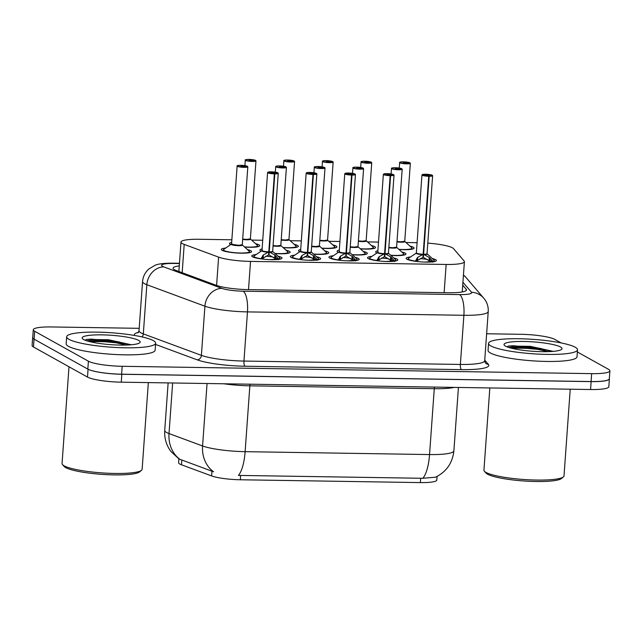 <?xml version="1.0" encoding="UTF-8"?>
<svg xmlns="http://www.w3.org/2000/svg" width="642" height="642" viewBox="0 0 642 642"><rect width="100%" height="100%" fill="white"/><g stroke="black" fill="none" stroke-linecap="round" stroke-linejoin="round"><path stroke-width="0.96" d="M432.226 258.517A15.167 2.448 -175.9 0 1 435.605 259.665A15.167 2.448 -175.9 0 1 436.383 260.532A15.167 2.448 -175.9 0 1 423.592 262.032A15.167 2.448 -175.9 0 1 406.908 259.216A15.167 2.448 -175.9 0 1 406.137 258.357A15.167 2.448 -175.9 0 1 410.519 256.96M393.634 257.915A15.167 2.448 -175.9 0 1 397.013 259.063A15.167 2.448 -175.9 0 1 397.791 259.922A15.167 2.448 -175.9 0 1 384.999 261.43A15.167 2.448 -175.9 0 1 368.315 258.614A15.167 2.448 -175.9 0 1 367.545 257.755A15.167 2.448 -175.9 0 1 371.927 256.359M355.042 257.306A15.167 2.448 -175.9 0 1 358.421 258.461A15.167 2.448 -175.9 0 1 359.199 259.32A15.167 2.448 -175.9 0 1 346.407 260.829A15.167 2.448 -175.9 0 1 329.723 258.012A15.167 2.448 -175.9 0 1 328.953 257.153A15.167 2.448 -175.9 0 1 333.334 255.757M316.45 256.704A15.167 2.448 -175.9 0 1 319.828 257.859A15.167 2.448 -175.9 0 1 320.607 258.718A15.167 2.448 -175.9 0 1 307.823 260.219A15.167 2.448 -175.9 0 1 291.131 257.41A15.167 2.448 -175.9 0 1 290.361 256.543A15.167 2.448 -175.9 0 1 294.742 255.155M277.858 256.102A15.167 2.448 -175.9 0 1 281.236 257.249A15.167 2.448 -175.9 0 1 282.015 258.108A15.167 2.448 -175.9 0 1 269.231 259.617A15.167 2.448 -175.9 0 1 252.539 256.8A15.167 2.448 -175.9 0 1 251.768 255.941A15.167 2.448 -175.9 0 1 256.15 254.545M401.796 252.009A15.167 2.448 -175.9 0 1 405.166 253.157A15.167 2.448 -175.9 0 1 405.945 254.015A15.167 2.448 -175.9 0 1 390.858 255.396M376.982 252.956A15.167 2.448 -175.9 0 1 376.469 252.707A15.167 2.448 -175.9 0 1 375.69 251.849A15.167 2.448 -175.9 0 1 377.881 250.757M363.203 251.407A15.167 2.448 -175.9 0 1 366.574 252.555A15.167 2.448 -175.9 0 1 367.352 253.413A15.167 2.448 -175.9 0 1 352.265 254.786M338.39 252.354A15.167 2.448 -175.9 0 1 337.877 252.105A15.167 2.448 -175.9 0 1 337.106 251.247A15.167 2.448 -175.9 0 1 339.289 250.155M324.611 250.805A15.167 2.448 -175.9 0 1 327.982 251.953A15.167 2.448 -175.9 0 1 328.76 252.812A15.167 2.448 -175.9 0 1 313.673 254.184M299.798 251.752A15.167 2.448 -175.9 0 1 299.284 251.503A15.167 2.448 -175.9 0 1 298.514 250.645A15.167 2.448 -175.9 0 1 300.697 249.553M286.019 250.195A15.167 2.448 -175.9 0 1 289.39 251.343A15.167 2.448 -175.9 0 1 290.168 252.21A15.167 2.448 -175.9 0 1 275.081 253.582M261.206 251.15A15.167 2.448 -175.9 0 1 260.692 250.894A15.167 2.448 -175.9 0 1 259.922 250.035A15.167 2.448 -175.9 0 1 262.105 248.944M247.427 249.594A15.167 2.448 -175.9 0 1 250.797 250.741A15.167 2.448 -175.9 0 1 251.576 251.6A15.167 2.448 -175.9 0 1 238.792 253.108A15.167 2.448 -175.9 0 1 222.1 250.292A15.167 2.448 -175.9 0 1 221.329 249.433A15.167 2.448 -175.9 0 1 225.735 248.037M409.949 246.103A15.167 2.448 -175.9 0 1 413.32 247.258A15.167 2.448 -175.9 0 1 414.098 248.117A15.167 2.448 -175.9 0 1 399.011 249.489M371.357 245.501A15.167 2.448 -175.9 0 1 374.727 246.648A15.167 2.448 -175.9 0 1 375.506 247.507A15.167 2.448 -175.9 0 1 360.419 248.887M332.765 244.899A15.167 2.448 -175.9 0 1 336.135 246.047A15.167 2.448 -175.9 0 1 336.914 246.905A15.167 2.448 -175.9 0 1 321.827 248.277M294.172 244.297A15.167 2.448 -175.9 0 1 297.543 245.445A15.167 2.448 -175.9 0 1 298.321 246.303A15.167 2.448 -175.9 0 1 283.234 247.676M255.58 243.687A15.167 2.448 -175.9 0 1 258.951 244.835A15.167 2.448 -175.9 0 1 259.729 245.701A15.167 2.448 -175.9 0 1 244.642 247.074M230.767 244.642A15.167 2.448 -175.9 0 1 230.253 244.385A15.167 2.448 -175.9 0 1 229.483 243.527A15.167 2.448 -175.9 0 1 231.666 242.435M231.858 239.787L199.229 239.273A26.763 4.325 4.1 0 0 180.98 242.058A26.763 4.325 4.1 0 0 184.198 244.401L218.617 257.129A26.763 4.325 4.1 0 0 250.532 261.398L446.15 264.464A26.763 4.325 4.1 0 0 464.399 261.679A26.763 4.325 4.1 0 0 464.11 260.973L453.509 248.614A26.763 4.325 4.1 0 0 452.425 247.804A26.763 4.325 4.1 0 0 427.797 243.125M178.861 458.966L178.588 462.681A24.083 3.892 4.1 0 0 181.485 464.784L211.603 475.923A24.083 3.892 4.1 0 0 240.325 479.767L420.382 482.591A24.083 3.892 4.1 0 0 436.809 480.08L437.066 476.436M417.091 242.684L405.977 242.507M378.499 242.082L367.385 241.906M339.907 241.472L328.792 241.304M301.315 240.87L290.2 240.694M262.722 240.268L251.608 240.092M181.485 464.784L181.83 460.001L180.169 459.487A31.217 26.924 -69.7 0 1 169.015 433.559A35.679 5.762 4.1 0 1 166.551 432.467A35.679 5.762 4.1 0 1 164.729 430.445C164.264 438.149 166.294 445.123 170.82 451.366L179.254 459.207M32.902 338.206A26.763 4.325 -175.9 0 1 32.67 337.564A26.763 4.325 -175.9 0 1 32.75 337.275M609.346 378.539A26.763 4.325 -175.9 0 1 609.386 378.836A26.763 4.325 -175.9 0 1 591.138 381.621L121.828 374.27A26.763 4.325 -175.9 0 1 90.097 370.065M181.83 460.001L213.593 471.806A31.217 26.924 -69.7 0 1 202.575 445.965A35.679 5.762 4.1 0 0 245.124 451.671A31.217 10.079 -89.1 0 1 238.415 475.409L422.845 478.29L435.525 477.191C446.391 471.838 452.514 463.051 453.886 450.836L458.428 387.455M609.386 378.836L608.825 386.733A26.763 4.325 -175.9 0 1 590.576 389.525L121.258 382.175A26.763 4.325 -175.9 0 1 87.497 377.079L33.464 346.985A26.763 4.325 -175.9 0 1 32.1 345.468L32.67 337.564M87.344 340.998A35.679 5.762 -175.9 0 1 119.693 342.034M509.226 347.603A35.679 5.762 -175.9 0 1 541.575 348.638M577.367 351.976L608.536 369.335A26.763 4.325 -175.9 0 1 609.9 370.851A26.763 4.325 -175.9 0 1 591.651 373.644L122.165 366.293A26.763 4.325 -175.9 0 1 88.403 361.197L34.66 331.256A26.763 4.325 -175.9 0 1 33.288 329.739A26.763 4.325 -175.9 0 1 51.537 326.955L139.202 328.327M486.636 333.768L521.023 334.305A26.763 4.325 -175.9 0 1 554.784 339.401L561.132 342.932M609.9 370.851L609.33 378.756A26.763 4.325 -175.9 0 1 591.081 381.549L121.603 374.198A26.763 4.325 -175.9 0 1 87.834 369.094L34.09 339.161A26.763 4.325 -175.9 0 1 32.726 337.644L33.288 329.739M179.27 265.9A26.763 4.325 4.1 0 0 173.051 268.195A26.763 4.325 4.1 0 0 176.277 270.531L216.282 285.329A26.763 4.325 4.1 0 0 248.197 289.606L448.236 292.736A26.763 4.325 4.1 0 0 466.485 289.943A26.763 4.325 4.1 0 0 466.204 289.237L462.713 285.176M249.168 159.561L255.973 160.885A5.353 0.867 -175.9 0 1 251.455 161.415A5.353 0.867 -175.9 0 1 245.573 160.42A5.353 0.867 -175.9 0 1 245.292 160.115C246.239 160.115 242.965 159.778 248.791 159.409L248.799 159.417A5.176 0.835 4.1 0 0 245.75 160.251A5.176 0.835 4.1 0 0 252.282 161.23A5.176 0.835 4.1 0 0 255.54 160.404A5.176 0.835 4.1 0 0 249.232 159.417L250.115 160.564M250.155 160.01L252.426 160.452L248.96 160.299L250.011 160.01L248.799 159.417M250.011 160.01L249.971 160.548M242.636 239.073A5.353 0.867 4.1 0 0 246.737 239.41A5.353 0.867 4.1 0 0 250.38 238.848L246.737 239.41L242.636 239.073A5.353 0.859 -175.9 0 0 246.737 239.41A5.353 0.859 -175.9 0 0 250.38 238.856L250.428 239.025A5.513 0.891 -175.9 0 1 248.366 239.755A5.513 0.891 -175.9 0 1 242.612 239.442M242.002 165.917L244.273 166.358L240.806 166.206L241.857 165.917L240.646 165.315A5.176 0.835 4.1 0 0 237.596 166.15A5.176 0.835 4.1 0 0 244.129 167.137A5.176 0.835 4.1 0 0 247.387 166.302A5.176 0.835 4.1 0 0 241.079 165.323L241.962 166.471M241.857 165.917L241.817 166.447M231.826 244.289A5.353 0.867 4.1 0 0 238.583 245.308A5.353 0.867 4.1 0 0 242.227 244.754L238.583 245.308L231.826 244.289A5.353 0.867 4.1 0 1 231.553 243.992L223.729 249.385L223.055 250.436A13.378 2.159 4.1 0 0 223.167 250.765M240.638 165.315C234.812 165.676 238.086 166.021 237.139 166.021A5.353 0.867 -175.9 0 0 237.42 166.326A5.353 0.867 -175.9 0 0 243.302 167.321A5.353 0.867 -175.9 0 0 247.82 166.792L241.015 165.5M260.917 258.87L263.38 254.89L268.789 251.889L268.573 254.954L263.164 258.068L263.172 259.119L264.745 259.312M274.824 173.854L274.776 173.653A5.176 0.835 4.1 0 0 277.825 172.818A5.176 0.835 4.1 0 0 271.301 171.831A5.176 0.835 4.1 0 0 268.035 172.658A5.176 0.835 4.1 0 0 274.351 173.645L274.383 173.854A5.353 0.867 -175.9 0 1 267.858 172.834A5.353 0.867 -175.9 0 1 267.586 172.529L273.019 171.904L278.259 173.3A5.353 0.867 -175.9 0 1 274.824 173.854L269.231 251.897L274.88 255.067L278.564 258.975L278.403 259.785M268.252 252.17A5.513 0.891 -175.9 0 1 261.936 250.653L261.992 250.5A5.353 0.867 4.1 0 0 262.265 250.797A5.353 0.867 4.1 0 0 268.797 251.816L268.789 251.889M269.231 251.897L269.014 254.962L268.661 253.694M274.351 173.645L271.157 172.61L274.624 172.762L273.572 173.051L274.776 173.653M274.383 173.854L268.797 251.816A5.353 0.867 -175.9 0 1 262.04 250.629M268.813 251.616L269.239 251.825A5.353 0.867 4.1 0 0 272.665 251.263L272.706 251.431A5.513 0.891 -175.9 0 1 269.8 252.194M270.378 259.657L275.185 259.312L274.64 258.245L269.014 254.962M275.217 259.312A9.807 1.589 -175.9 0 1 270.804 259.641M265.716 256.246A9.807 1.589 -175.9 0 1 273.211 257.145M268.669 259.593L269.528 259.633M280.008 259.167A13.378 2.159 4.1 0 0 280.177 258.862A13.378 2.159 4.1 0 0 280.169 258.766M274.88 255.067L274.656 258.236L278.355 258.734M263.38 254.89L263.164 258.068M570.224 389.204L564.013 475.882A40.141 6.484 -175.9 0 1 563.395 476.902L561.517 478.483A38.351 6.195 -175.9 0 1 526.633 481.155A38.351 6.195 -175.9 0 1 487.551 474.197A38.351 6.195 -175.9 0 1 486.034 473.074L484.405 471.236A40.141 6.484 -175.9 0 1 483.94 470.137L489.83 387.945M563.395 476.902A40.141 6.484 -175.9 0 1 526.889 479.694A40.141 6.484 -175.9 0 1 485.986 472.416A40.141 6.484 -175.9 0 1 484.405 471.236M490.833 345.918A44.603 7.206 -175.9 0 1 488.554 343.39A44.603 7.206 -175.9 0 1 526.167 338.96A44.603 7.206 -175.9 0 1 575.24 347.234A44.603 7.206 -175.9 0 1 577.519 349.762A44.603 7.206 -175.9 0 1 539.906 354.191A44.603 7.206 -175.9 0 1 490.833 345.918M577.519 349.762L577.022 356.792A44.603 7.206 -175.9 0 1 539.408 361.221A44.603 7.206 -175.9 0 1 490.327 352.94A44.603 7.206 -175.9 0 1 488.048 350.412L488.554 343.39M560.562 347.009A29.083 4.703 -175.9 0 1 561.598 349.392A29.083 4.703 -175.9 0 1 535.147 351.423A29.083 4.703 -175.9 0 1 505.511 346.142A29.083 4.703 -175.9 0 1 504.363 345.292A29.083 4.703 -175.9 0 1 526.215 341.52A29.083 4.703 -175.9 0 1 560.562 347.009M553.195 351.375L530.292 346.343L508.472 346.046L506.963 346.824M552.152 351.455L537.924 347.972L513.175 345.725L508.472 346.046M548.276 351.647L537.819 349.368L513.07 347.121L508.584 347.402M148.342 382.6L142.131 469.27A40.141 6.484 -175.9 0 1 141.513 470.297L139.635 471.878A38.351 6.195 -175.9 0 1 104.758 474.55A38.351 6.195 -175.9 0 1 65.677 467.593A38.351 6.195 -175.9 0 1 64.16 466.469L62.523 464.631A40.141 6.484 -175.9 0 1 62.057 463.532L68.999 366.775M141.513 470.297A40.141 6.484 -175.9 0 1 105.007 473.09A40.141 6.484 -175.9 0 1 64.112 465.811A40.141 6.484 -175.9 0 1 62.523 464.631M68.951 339.313A44.603 7.206 -175.9 0 1 66.672 336.785A44.603 7.206 -175.9 0 1 104.285 332.355A44.603 7.206 -175.9 0 1 153.366 340.629A44.603 7.206 -175.9 0 1 155.645 343.157A44.603 7.206 -175.9 0 1 118.032 347.587A44.603 7.206 -175.9 0 1 68.951 339.313M155.645 343.157L155.139 350.187A44.603 7.206 -175.9 0 1 117.526 354.617A44.603 7.206 -175.9 0 1 68.453 346.335A44.603 7.206 -175.9 0 1 66.174 343.807L66.672 336.785M138.68 340.404A29.083 4.703 -175.9 0 1 139.723 342.788A29.083 4.703 -175.9 0 1 113.273 344.818A29.083 4.703 -175.9 0 1 83.637 339.538A29.083 4.703 -175.9 0 1 82.489 338.687A29.083 4.703 -175.9 0 1 104.341 334.915A29.083 4.703 -175.9 0 1 138.68 340.404M131.321 344.77L108.418 339.738L86.598 339.433L85.081 340.212M130.27 344.85L116.041 341.367L91.292 339.12L86.598 339.433M126.394 345.043L115.945 342.764L91.196 340.517L86.71 340.798M288.748 160.62L291.019 161.054L287.552 160.901L288.603 160.612L287.391 160.018A5.176 0.835 4.1 0 0 284.342 160.853A5.176 0.835 4.1 0 0 290.874 161.84A5.176 0.835 4.1 0 0 294.132 161.006A5.176 0.835 4.1 0 0 287.825 160.027L288.707 161.166M288.603 160.612L288.563 161.15M281.228 239.675A5.353 0.867 4.1 0 0 285.329 240.012A5.353 0.867 4.1 0 0 288.972 239.458L285.329 240.012L281.228 239.675A5.353 0.859 -175.9 0 0 285.329 240.012A5.353 0.859 -175.9 0 0 288.972 239.458L289.02 239.627A5.513 0.891 -175.9 0 1 286.958 240.357A5.513 0.891 -175.9 0 1 281.204 240.052M287.76 160.171L294.566 161.487A5.353 0.867 -175.9 0 1 290.048 162.017A5.353 0.867 -175.9 0 1 284.165 161.022A5.353 0.867 -175.9 0 1 283.884 160.725C284.831 160.725 281.557 160.38 287.383 160.018M327.34 161.222L329.611 161.664L326.144 161.503L327.195 161.222L325.984 160.62A5.176 0.835 4.1 0 0 322.934 161.455A5.176 0.835 4.1 0 0 329.466 162.442A5.176 0.835 4.1 0 0 332.725 161.607A5.176 0.835 4.1 0 0 326.417 160.628L327.3 161.776M327.195 161.222L327.155 161.752M319.82 240.285A5.353 0.867 4.1 0 0 323.921 240.614A5.353 0.867 4.1 0 0 327.564 240.06L323.921 240.614L319.82 240.285A5.353 0.859 -175.9 0 0 323.921 240.614A5.353 0.859 -175.9 0 0 327.564 240.06L327.613 240.228A5.513 0.891 -175.9 0 1 325.55 240.959A5.513 0.891 -175.9 0 1 319.796 240.654M325.976 160.62C320.149 160.981 323.424 161.327 322.477 161.327A5.353 0.867 -175.9 0 0 322.749 161.632A5.353 0.867 -175.9 0 0 328.64 162.627A5.353 0.867 -175.9 0 0 333.158 162.089L326.353 160.805M365.932 161.824L368.203 162.266L364.736 162.113L365.788 161.824L364.576 161.222A5.176 0.835 4.1 0 0 361.526 162.065A5.176 0.835 4.1 0 0 368.051 163.044A5.176 0.835 4.1 0 0 371.317 162.217A5.176 0.835 4.1 0 0 365.009 161.23L365.892 162.378M365.788 161.824L365.747 162.362M358.413 240.886A5.353 0.867 4.1 0 0 362.505 241.223A5.353 0.867 4.1 0 0 366.157 240.662L362.505 241.223L358.413 240.886A5.353 0.859 -175.9 0 0 362.505 241.223A5.353 0.859 -175.9 0 0 366.157 240.662L373.138 247.122A13.041 2.103 -175.9 0 1 360.242 248.727M404.524 162.426L406.795 162.867L403.328 162.715L404.38 162.426L403.168 161.832A5.176 0.835 4.1 0 0 400.118 162.667A5.176 0.835 4.1 0 0 406.643 163.654A5.176 0.835 4.1 0 0 409.909 162.819A5.176 0.835 4.1 0 0 403.593 161.84L404.484 162.98M404.38 162.426L404.34 162.964M397.005 241.488A5.353 0.867 4.1 0 0 401.098 241.825A5.353 0.867 4.1 0 0 404.749 241.264L401.098 241.825L397.005 241.488A5.353 0.859 -175.9 0 0 401.098 241.825A5.353 0.859 -175.9 0 0 404.749 241.272L404.797 241.44A5.513 0.891 -175.9 0 1 402.735 242.17A5.513 0.891 -175.9 0 1 396.981 241.865M403.16 161.824C397.326 162.193 400.608 162.53 399.661 162.538A5.353 0.867 -175.9 0 0 399.934 162.835A5.353 0.867 -175.9 0 0 405.824 163.83A5.353 0.867 -175.9 0 0 410.342 163.301L403.537 162.009M299.509 259.472L301.965 255.492L307.382 252.491L307.165 255.556L301.756 258.67L301.764 259.721L303.337 259.914M313.416 174.464L313.368 174.255A5.176 0.835 4.1 0 0 316.418 173.42A5.176 0.835 4.1 0 0 309.893 172.433A5.176 0.835 4.1 0 0 306.627 173.268A5.176 0.835 4.1 0 0 312.943 174.247L312.975 174.455A5.353 0.867 -175.9 0 1 306.451 173.436A5.353 0.867 -175.9 0 1 306.17 173.131L309.998 172.433L316.851 173.902A5.353 0.867 -175.9 0 1 313.416 174.464L307.823 252.499L313.473 255.677L317.156 259.577L316.996 260.395M306.844 252.779A5.513 0.891 -175.9 0 1 300.528 251.263L300.584 251.102A5.353 0.867 4.1 0 0 300.857 251.407A5.353 0.867 4.1 0 0 307.39 252.418L307.382 252.491M307.823 252.499L307.606 255.564L307.253 254.296M312.943 174.247L309.741 173.212L313.216 173.372L312.156 173.653L313.368 174.255M312.975 174.455L307.39 252.418A5.353 0.867 -175.9 0 1 300.633 251.231M307.406 252.218L307.831 252.426A5.353 0.867 4.1 0 0 311.258 251.865L311.298 252.041A5.513 0.891 -175.9 0 1 308.393 252.804M308.971 260.267L313.777 259.914L313.232 258.846L307.606 255.564M315.511 260.171L313.834 259.922A9.807 1.589 -175.9 0 1 309.396 260.251M304.308 256.848A9.807 1.589 -175.9 0 1 311.803 257.755M307.261 260.195L308.12 260.235M318.601 259.769A13.378 2.159 4.1 0 0 318.761 259.464A13.378 2.159 4.1 0 0 318.761 259.368M313.232 258.846L316.947 259.336M301.965 255.492L301.756 258.67M338.101 260.074L340.557 256.102L345.974 253.1L345.757 256.158L340.348 259.272L340.356 260.331L341.929 260.516M352.009 175.065L351.96 174.857A5.176 0.835 4.1 0 0 355.01 174.022A5.176 0.835 4.1 0 0 348.486 173.035A5.176 0.835 4.1 0 0 345.219 173.87A5.176 0.835 4.1 0 0 351.535 174.849L351.567 175.057A5.353 0.867 -175.9 0 1 345.043 174.046A5.353 0.867 -175.9 0 1 344.762 173.741L350.195 173.115L355.443 174.504A5.353 0.867 -175.9 0 1 352.009 175.065L346.415 253.1L352.065 256.278L355.748 260.187L355.588 260.997M345.436 253.381A5.513 0.891 -175.9 0 1 339.112 251.865L339.177 251.712A5.353 0.867 4.1 0 0 339.449 252.009A5.353 0.867 4.1 0 0 345.982 253.028L345.974 253.1M346.415 253.1L346.198 256.166L345.845 254.906M351.535 174.849L348.333 173.821L351.808 173.974L350.749 174.263L351.96 174.857M351.567 175.057L345.982 253.028A5.353 0.867 -175.9 0 1 339.225 251.841M345.998 252.82L346.423 253.028A5.353 0.867 4.1 0 0 349.85 252.475L349.89 252.643A5.513 0.891 -175.9 0 1 346.985 253.405M347.499 260.837L352.37 260.516L351.824 259.456L346.198 256.166M354.103 260.772L352.426 260.524A9.807 1.589 -175.9 0 1 347.988 260.853M342.9 257.458A9.807 1.589 -175.9 0 1 350.396 258.357M345.853 260.796L346.712 260.837M351.824 259.456L355.54 259.938M340.557 256.102L340.348 259.272M376.693 260.676L379.149 256.704L384.566 253.702L384.349 256.768L378.94 259.882L378.949 260.933L380.521 261.117M390.601 175.667L390.553 175.459A5.176 0.835 4.1 0 0 393.602 174.624A5.176 0.835 4.1 0 0 387.078 173.645A5.176 0.835 4.1 0 0 383.812 174.472A5.176 0.835 4.1 0 0 390.127 175.459L390.159 175.659A5.353 0.867 -175.9 0 1 383.627 174.648A5.353 0.867 -175.9 0 1 383.354 174.343L387.182 173.645L394.036 175.105A5.353 0.867 -175.9 0 1 390.601 175.667L385.007 253.71L390.657 256.88L394.34 260.788L394.18 261.599M384.028 253.983A5.513 0.891 -175.9 0 1 377.705 252.467L377.769 252.314A5.353 0.867 4.1 0 0 378.042 252.611A5.353 0.867 4.1 0 0 384.574 253.63L384.566 253.702M385.007 253.71L384.791 256.768L384.438 255.508M390.127 175.459L386.925 174.423L390.4 174.576L389.341 174.865L390.553 175.459M390.159 175.659L384.574 253.63A5.353 0.867 -175.9 0 1 377.817 252.442M384.59 253.421L385.015 253.638A5.353 0.867 4.1 0 0 388.442 253.076L388.482 253.245A5.513 0.891 -175.9 0 1 385.577 254.007M386.155 261.471L390.962 261.117L390.416 260.058L384.791 256.768M392.695 261.382L390.962 261.117A9.807 1.589 -175.9 0 1 386.58 261.454M381.492 258.06A9.807 1.589 -175.9 0 1 388.988 258.959M384.446 261.406L385.304 261.438M395.785 260.981A13.378 2.159 4.1 0 0 395.945 260.676A13.378 2.159 4.1 0 0 395.945 260.58M390.657 256.88L390.432 260.05L394.132 260.548M378.363 257.57L378.194 259.938L378.94 259.882L379.149 256.704M415.286 261.286L417.741 257.306L423.158 254.304L422.942 257.37L417.525 260.483L417.541 261.535L419.114 261.727M429.193 176.277L429.145 176.069A5.176 0.835 4.1 0 0 432.194 175.234A5.176 0.835 4.1 0 0 425.67 174.247A5.176 0.835 4.1 0 0 422.404 175.081A5.176 0.835 4.1 0 0 428.72 176.06L428.752 176.269A5.353 0.867 -175.9 0 1 422.219 175.25A5.353 0.867 -175.9 0 1 421.946 174.945L427.379 174.319L432.628 175.715A5.353 0.867 -175.9 0 1 429.193 176.277L423.6 254.312L429.249 257.49L432.933 261.39L432.772 262.201M422.613 254.593A5.513 0.891 -175.9 0 1 416.297 253.076L416.361 252.916A5.353 0.867 4.1 0 0 416.634 253.221A5.353 0.867 4.1 0 0 423.166 254.232L423.158 254.304M423.6 254.312L423.383 257.378L423.03 256.11M428.72 176.06L425.518 175.025L428.984 175.178L427.933 175.467L429.145 176.069M428.752 176.269L423.166 254.232A5.353 0.867 -175.9 0 1 416.409 253.044M423.182 254.031L423.608 254.24A5.353 0.867 4.1 0 0 427.034 253.678L434.008 260.13A13.041 2.111 -175.9 0 1 432.933 261.39M424.747 262.08L429.554 261.727L429.008 260.66L423.383 257.378M429.586 261.727A9.807 1.589 -175.9 0 1 425.173 262.056M420.085 258.662A9.807 1.589 -175.9 0 1 427.58 259.569M423.038 262.008L423.881 262.04M434.377 261.583A13.378 2.159 4.1 0 0 434.538 261.278A13.378 2.159 4.1 0 0 434.538 261.182M429.249 257.49L429.025 260.652L432.724 261.15M417.741 257.306L417.525 260.483M280.594 166.519L282.865 166.96L279.398 166.808L280.45 166.519L279.238 165.925A5.176 0.835 4.1 0 0 276.188 166.76A5.176 0.835 4.1 0 0 282.721 167.747A5.176 0.835 4.1 0 0 285.979 166.912A5.176 0.835 4.1 0 0 279.671 165.925L280.554 167.072M280.45 166.519L280.41 167.056M273.075 245.581A5.353 0.867 4.1 0 0 277.175 245.918A5.353 0.867 4.1 0 0 280.819 245.356L277.175 245.918L273.075 245.581A5.353 0.859 -175.9 0 0 277.175 245.918A5.353 0.859 -175.9 0 0 280.819 245.364L280.867 245.533A5.513 0.891 -175.9 0 1 278.805 246.263A5.513 0.891 -175.9 0 1 273.051 245.95M279.23 165.917C273.404 166.286 276.678 166.623 275.731 166.623A5.353 0.867 -175.9 0 0 276.012 166.928A5.353 0.867 -175.9 0 0 281.894 167.923A5.353 0.867 -175.9 0 0 286.412 167.393L279.607 166.101M319.186 167.129L321.457 167.562L317.991 167.41L319.042 167.121L317.83 166.527A5.176 0.835 4.1 0 0 314.781 167.361A5.176 0.835 4.1 0 0 321.313 168.348A5.176 0.835 4.1 0 0 324.571 167.514A5.176 0.835 4.1 0 0 318.263 166.535L319.146 167.674M319.042 167.121L319.002 167.658M311.667 246.183A5.353 0.867 4.1 0 0 315.768 246.52A5.353 0.867 4.1 0 0 319.411 245.966L315.768 246.52L311.667 246.183A5.353 0.859 -175.9 0 0 315.768 246.52A5.353 0.859 -175.9 0 0 319.411 245.966L326.393 252.418A13.041 2.103 -175.9 0 1 313.497 254.031M317.822 166.527C311.996 166.888 315.27 167.233 314.323 167.233A5.353 0.867 -175.9 0 0 314.604 167.538A5.353 0.867 -175.9 0 0 320.486 168.525A5.353 0.867 -175.9 0 0 325.004 167.995L318.199 166.703M357.779 167.731L360.05 168.172L356.583 168.019L357.634 167.731L356.422 167.129A5.176 0.835 4.1 0 0 353.373 167.963A5.176 0.835 4.1 0 0 359.905 168.95A5.176 0.835 4.1 0 0 363.163 168.116A5.176 0.835 4.1 0 0 356.856 167.137L357.738 168.284M357.634 167.731L357.594 168.26M350.259 246.793A5.353 0.867 4.1 0 0 354.36 247.122A5.353 0.867 4.1 0 0 358.003 246.568L354.36 247.122L350.259 246.793A5.353 0.859 -175.9 0 0 354.36 247.122A5.353 0.859 -175.9 0 0 358.003 246.568L358.051 246.737A5.513 0.891 -175.9 0 1 355.989 247.467A5.513 0.891 -175.9 0 1 350.235 247.162M395.384 167.915L402.189 169.207A5.353 0.867 -175.9 0 1 397.671 169.737A5.353 0.867 -175.9 0 1 391.78 168.742A5.353 0.867 -175.9 0 1 391.508 168.437C392.455 168.437 389.172 168.1 395.007 167.731L395.015 167.739A5.176 0.835 4.1 0 0 391.965 168.573A5.176 0.835 4.1 0 0 398.489 169.552A5.176 0.835 4.1 0 0 401.756 168.726A5.176 0.835 4.1 0 0 395.448 167.739L396.331 168.886M396.371 168.332L398.642 168.774L395.175 168.621L396.226 168.332L395.015 167.739M396.226 168.332L396.186 168.87M388.851 247.395A5.353 0.867 4.1 0 0 392.944 247.732A5.353 0.867 4.1 0 0 396.595 247.17L392.944 247.732L388.851 247.395A5.353 0.859 -175.9 0 0 392.944 247.732A5.353 0.859 -175.9 0 0 396.595 247.17L396.644 247.347A5.513 0.891 -175.9 0 1 394.581 248.077A5.513 0.891 -175.9 0 1 388.827 247.764M211.603 475.923L211.948 471.14M240.325 479.767L240.638 475.393M420.382 482.591L420.695 478.218M444.128 292.672L446.15 264.464M248.51 289.606L250.532 261.398M216.587 285.433L218.617 257.129M182.167 272.714L184.198 244.401M453.886 450.836A35.679 5.762 4.1 0 1 429.554 454.56L434.273 388.707L249.85 385.818L245.124 451.671L429.554 454.56A31.217 10.079 90.9 0 1 422.845 478.29M172.642 382.977L169.015 433.559L202.575 445.965L207.053 383.523M33.464 346.985L34.034 339.128M590.576 389.525L591.138 381.621M121.258 382.175L121.828 374.27M87.497 377.079L88.058 369.214M250.019 384.189A8.924 2.881 90.9 0 0 249.85 385.818A35.679 5.762 -175.9 0 1 223.849 383.78M454.255 387.391A35.679 5.762 -175.9 0 1 434.273 388.707A8.924 2.881 90.9 0 1 434.441 387.078M179.439 263.549L173.765 263.453A17.84 2.881 4.1 0 0 162.514 266.326A17.84 2.881 4.1 0 0 163.75 266.871L221.827 288.346A17.84 2.881 4.1 0 0 243.101 291.195L459.52 294.59A17.84 2.881 4.1 0 0 471.501 292.254L462.922 282.271M484.702 360.732L488.225 311.563A35.679 5.762 -175.9 0 1 463.893 315.286L247.475 311.892A35.679 5.762 -175.9 0 1 204.918 306.194L146.841 284.719A35.679 5.762 -175.9 0 1 144.378 283.62A35.679 5.762 -175.9 0 1 142.548 281.597L139.025 330.766A35.679 5.762 4.1 0 0 140.847 332.789A35.679 5.762 4.1 0 0 143.318 333.888L201.395 355.363A35.679 5.762 4.1 0 0 243.952 361.061L460.37 364.447A35.679 5.762 4.1 0 0 484.702 360.732L485.336 362.899A4.462 4.35 139.4 0 0 488.401 364.383A40.141 6.484 -175.9 0 1 461.462 369.623L245.043 366.237A40.141 6.484 -175.9 0 1 197.174 359.825L155.557 344.433M142.034 336.922A4.462 3.844 110.3 0 0 143.318 333.888L146.841 284.719A17.84 15.384 -69.7 0 1 163.75 266.871M484.742 360.122L488.401 364.383M134.379 335.429A40.141 6.484 -175.9 0 1 138.536 332.291M591.651 373.644L591.081 381.549M34.66 331.256L34.09 339.161M88.403 361.197L87.834 369.094M122.165 366.293L121.603 374.198M459.52 294.59A17.84 5.762 90.9 0 1 463.893 315.286L460.37 364.447A4.462 1.436 -89.1 0 0 461.462 369.623M221.827 288.346A17.84 15.384 -69.7 0 0 204.918 306.194L201.395 355.363A4.462 3.844 110.3 0 1 197.174 359.825M243.101 291.195A17.84 5.762 90.9 0 1 247.475 311.892L243.952 361.061A4.462 1.436 -89.1 0 0 245.043 366.237M471.501 292.254A17.84 17.382 -40.6 0 1 483.771 298.201L465.883 277.352A17.84 17.382 -40.6 0 0 463.444 275.025M179.455 263.284L172.786 263.18A17.84 5.762 90.9 0 1 173.765 263.453M466.1 290.601L466.204 289.237M250.42 239.017L257.362 245.308A13.041 2.103 -175.9 0 1 244.466 246.913M247.82 166.792L242.275 244.931A5.513 0.891 -175.9 0 1 236.802 245.605A5.513 0.891 -175.9 0 1 231.497 244.153M242.227 244.754A5.353 0.859 -175.9 0 1 238.583 245.308A5.353 0.859 -175.9 0 1 231.602 244.12M242.275 244.923L249.208 251.207A13.041 2.103 -175.9 0 1 236.288 252.82A13.041 2.103 -175.9 0 1 223.729 249.385M272.601 251.383A5.353 0.867 -175.9 0 1 269.239 251.825M260.949 258.702A13.041 2.111 -175.9 0 1 254.168 255.885L261.928 250.661M272.706 251.431L279.647 257.715A13.041 2.111 -175.9 0 1 278.564 258.975M276.919 259.569L275.185 259.312M275.867 255.965L275.241 259.32M262.586 255.757L262.418 258.124L263.148 258.06M261.061 258.461L262.418 258.124A0.891 0.786 -103.8 0 0 263.14 259.127M511.891 348.325A35.679 5.762 -175.9 0 1 549.552 350.596M508.721 347.45A36.57 5.906 -175.9 0 1 539.802 348.301M90.008 341.721A35.679 5.762 -175.9 0 1 127.678 343.992M86.847 340.846A36.57 5.906 -175.9 0 1 117.919 341.696M289.012 239.627L295.954 245.91A13.041 2.103 -175.9 0 1 283.058 247.515M327.605 240.228L334.546 246.512A13.041 2.103 -175.9 0 1 321.65 248.125M366.205 240.838L366.197 240.83A5.513 0.891 -175.9 0 1 364.142 241.569A5.513 0.891 -175.9 0 1 358.388 241.256M364.993 161.23L371.75 162.699A5.353 0.867 -175.9 0 1 367.232 163.228A5.353 0.867 -175.9 0 1 361.342 162.233A5.353 0.867 -175.9 0 1 361.069 161.928C362.016 161.928 358.734 161.591 364.568 161.222M404.789 241.432L411.731 247.724A13.041 2.103 -175.9 0 1 398.834 249.329M311.193 251.993A5.353 0.867 -175.9 0 1 307.831 252.434M299.541 259.304A13.041 2.111 -175.9 0 1 292.76 256.487L300.52 251.263M311.298 252.033L318.239 258.317A13.041 2.111 -175.9 0 1 317.156 259.577M314.452 256.575L313.777 259.914M313.473 255.677L313.248 258.838M301.178 256.367L301.01 258.734L301.74 258.662M299.653 259.063L301.01 258.734A0.891 0.786 -103.8 0 0 301.732 259.729M349.786 252.595A5.353 0.867 -175.9 0 1 346.423 253.036M338.133 259.906A13.041 2.111 -175.9 0 1 331.352 257.097L339.112 251.873M349.89 252.635L356.832 258.927A13.041 2.111 -175.9 0 1 355.748 260.187M353.044 257.177L352.37 260.516M339.77 256.969L339.602 259.336A0.891 0.786 -103.8 0 0 340.324 260.339L340.276 260.347M352.065 256.278L351.84 259.448M338.246 259.673L340.332 259.264M388.378 253.197A5.353 0.867 -175.9 0 1 385.015 253.638M376.726 260.516A13.041 2.111 -175.9 0 1 369.944 257.699L377.705 252.475M388.482 253.245L395.416 259.528A13.041 2.111 -175.9 0 1 394.34 260.788M391.636 257.779L391.018 261.125M376.838 260.275L378.194 259.938A0.891 0.786 -103.8 0 0 378.916 260.941M427.074 253.855L427.074 253.847A5.513 0.891 -175.9 0 1 424.169 254.617M426.97 253.807A5.353 0.867 -175.9 0 1 423.608 254.248M415.318 261.117A13.041 2.111 -175.9 0 1 408.537 258.301L416.297 253.076M431.288 261.984L429.554 261.727M430.228 258.381L429.61 261.735M416.955 258.18L416.778 260.548L417.517 260.475M415.43 260.877L416.778 260.548A0.891 0.786 -103.8 0 0 417.509 261.543M280.859 245.525L287.801 251.816A13.041 2.103 -175.9 0 1 274.904 253.421M319.459 246.135L319.451 246.135A5.513 0.891 -175.9 0 1 317.397 246.865A5.513 0.891 -175.9 0 1 311.643 246.56M356.848 167.137L363.597 168.597A5.353 0.867 -175.9 0 1 359.079 169.135A5.353 0.867 -175.9 0 1 353.188 168.14A5.353 0.867 -175.9 0 1 352.915 167.835C353.862 167.835 350.588 167.49 356.414 167.129M358.043 246.737L364.985 253.02A13.041 2.103 -175.9 0 1 352.089 254.633M396.636 247.339L403.577 253.63A13.041 2.103 -175.9 0 1 390.681 255.235M462.232 291.95L464.399 261.679M178.869 271.494L180.98 242.058M164.729 430.445L168.132 382.913M137.99 332.901L139.025 330.766M488.225 311.563C488.498 306.515 487.021 302.061 483.771 298.201M172.786 263.18C163.774 263.18 157.82 263.91 154.939 265.371L149.04 268.846C145.172 272.224 143.005 276.469 142.548 281.597M463.444 274.977L465.883 277.352M255.973 160.885L250.38 238.848M245.292 160.115L244.899 165.652M257.883 246.448L257.362 245.308M231.882 243.487L231.208 244.53M237.139 166.021L231.553 243.992M249.714 252.627L249.208 251.207M267.586 172.529L261.992 250.5M278.259 173.3L272.665 251.263M253.462 257.217L254.168 255.885M279.647 257.715L280.169 258.854M294.566 161.487L288.972 239.458M283.884 160.725L283.491 166.254M296.476 247.05L295.954 245.91M333.158 162.089L327.564 240.06M322.477 161.327L322.083 166.864M335.068 247.652L334.546 246.512M371.75 162.699L366.157 240.662M361.069 161.928L360.676 167.466M373.66 248.261L373.138 247.122M410.342 163.301L404.749 241.264M399.661 162.538L399.268 168.068M412.252 248.863L411.731 247.724M306.17 173.131L300.584 251.102M316.851 173.902L311.258 251.865M292.054 257.827L292.76 256.487M318.239 258.317L318.745 259.737M344.762 173.741L339.177 251.704M355.443 174.504L349.85 252.475M330.646 258.429L331.352 257.097M356.832 258.927L357.337 260.339M383.354 174.343L377.769 252.314M394.036 175.105L388.442 253.076M369.238 259.031L369.944 257.699M395.416 259.528L395.937 260.668M421.946 174.945L416.361 252.916M432.628 175.715L427.034 253.678M407.855 259.36L408.537 258.301M434.008 260.13L434.53 261.27M286.412 167.393L280.819 245.356M275.731 166.623L275.338 172.16M288.306 253.229L287.801 251.816M262.321 249.995L261.647 251.038M325.004 167.995L319.411 245.966M314.323 167.233L313.93 172.762M326.898 253.831L326.393 252.418M300.913 250.597L300.239 251.648M363.597 168.597L358.003 246.568M352.915 167.835L352.522 173.372M365.491 254.441L364.985 253.02M339.506 251.199L338.832 252.25M402.189 169.207L396.595 247.17M391.508 168.437L391.114 173.974M404.083 255.043L403.577 253.63M378.098 251.808L377.416 252.852"/></g></svg>
